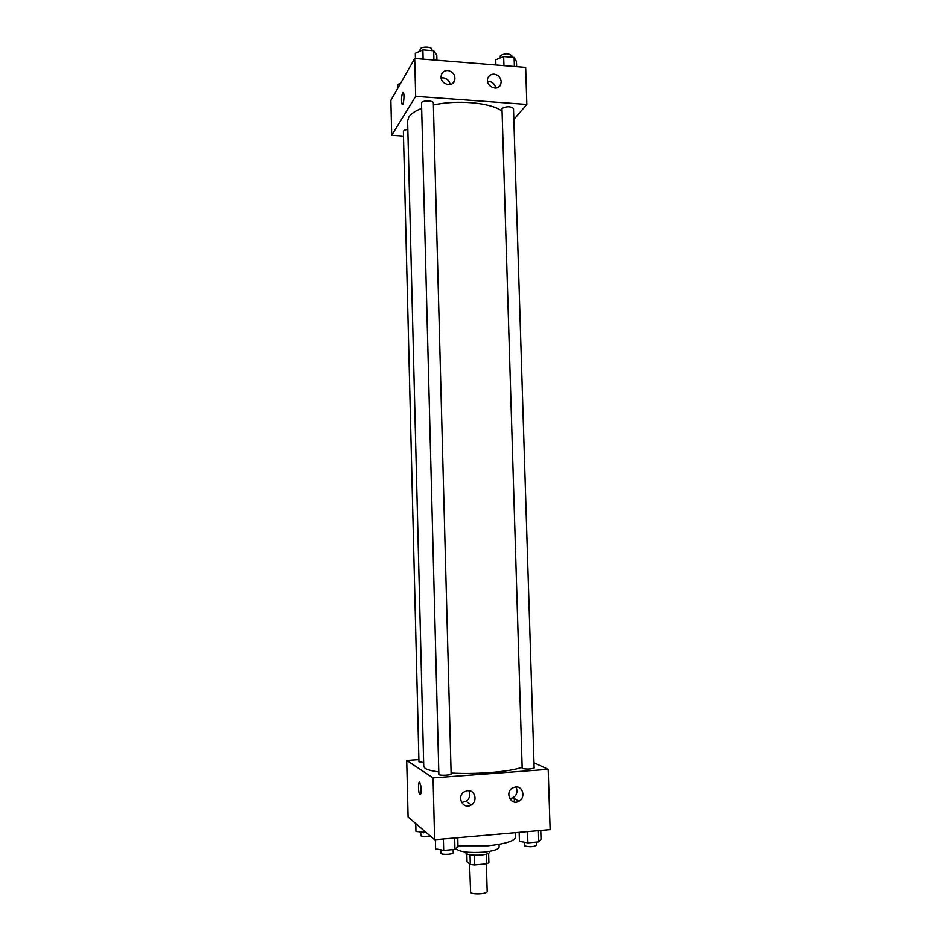 <?xml version="1.0" encoding="UTF-8"?>
<svg xmlns="http://www.w3.org/2000/svg" width="941" height="941" viewBox="0 0 941 941"><rect width="100%" height="100%" fill="white"/><g stroke="black" fill="none" stroke-linecap="round" stroke-linejoin="round"><path stroke-width="1.41" d="M469.559 863.885L470.629 892.538C472.711 894.903 487.72 893.962 487.179 891.515L486.391 863.862M486.25 854.193L486.521 863.85L488.885 862.768L488.614 853.322M486.521 863.85L474.582 864.967L470.3 864.508L467.042 861.768L466.83 853.969M474.311 855.228L474.582 864.967M470.03 854.816L470.3 864.508M489.649 851.37L489.673 852.158C489.367 853.487 486.45 854.463 480.945 855.051C472.076 855.545 466.983 854.804 465.654 852.828L465.63 852.04M499.059 844.348L499.142 847.041C498.612 849.405 493.39 851.111 483.474 852.181C468.206 853.064 459.032 851.864 455.962 848.57M515.539 832.679L515.668 836.961C514.809 840.972 505.564 843.924 487.956 845.794L457.985 845.794M533.982 762.763L548.203 769.338L550.132 829.656L434.624 839.748L408.076 817L406.712 760.446L418.886 759.587M514.292 798.521L514.398 802.026M421.156 789.428C421.145 793.475 420.674 795.133 419.745 794.392C417.98 792.31 418.051 779.854 419.827 782.477L421.156 789.428M548.203 769.338L433.048 777.866L434.624 839.748M433.048 777.866L406.712 760.446M420.792 785.559L421.145 791.122M515.668 786.935C523.055 785.982 525.819 797.827 518.985 801.226C511.034 806.108 504.423 792.428 512.574 787.935L515.668 786.935M467.653 790.652C474.993 789.711 477.969 801.167 471.347 804.896C463.478 810.26 456.044 796.933 464.125 791.899L467.653 790.652M509.763 798.697L513.057 797.803C516.997 794.945 517.962 791.322 515.939 786.923M461.525 802.438L466.077 801.379C469.806 798.462 470.7 794.886 468.747 790.652M407.829 129.482C405.03 129.787 403.548 130.434 403.371 131.434L418.945 761.787L423.65 762.516M522.196 768.503C527.231 769.373 531.218 769.197 534.147 767.95L513.504 108.556C510.575 106.18 506.74 106.133 501.988 108.415L522.196 768.503M438.871 774.619C440.259 775.737 451.515 775.149 451.139 773.984L433.33 102.969C433.589 100.475 422.744 100.205 421.509 102.675L438.871 774.619M421.486 108.474C415.075 111.003 410.852 113.861 408.817 117.049L407.618 121.024L423.744 766.515L425.132 768.35C427.367 769.773 431.86 770.95 438.612 771.879M451.115 773.02C476.099 774.584 510.775 771.714 521.879 767.291M433.389 104.992C457.22 99.546 490.72 102.616 501.788 110.979M415.663 96.347L526.854 104.416L525.666 67.423L414.699 58.471L415.663 96.347L391.703 135.316L403.477 136.069M513.845 119.483L526.854 104.416M501.2 81.655L500.741 84.349C497.895 92.43 484.509 85.854 487.897 77.997C489.073 75.351 491.155 74.057 494.131 74.151C498.307 74.904 500.659 77.397 501.2 81.655M441.047 77.021L441.388 74.704C442.529 71.834 444.693 70.434 447.881 70.516C453.327 71.834 455.597 75.174 454.703 80.514C452.645 87.56 440.906 84.584 441.047 77.021M414.699 58.471L390.868 100.452L391.703 135.316M495.731 88.101C494.954 84.208 492.637 81.938 488.791 81.314L487.52 81.338M450.186 84.49C449.351 80.644 446.999 78.409 443.164 77.797L441.141 77.95M403.054 92.43L402.583 92.818L403.324 92.63C404.771 94.347 403.501 106.615 402.125 104.333C401.172 100.769 401.325 96.935 402.583 92.818C401.325 96.935 401.172 100.769 402.136 104.333L402.407 104.533M400.619 83.255L397.69 84.502L397.784 88.266M436.918 60.259L436.777 55.013L433.683 50.767L422.874 49.873L415.299 53.249L415.428 58.53M433.683 50.767L433.93 60.024M422.874 49.873L423.121 59.142M420.004 51.155L420.121 49.003C421.356 46.262 432.166 46.591 431.907 49.367L431.943 50.626M516.644 66.693L516.48 61.53L514.115 57.425L503.67 56.554L495.731 59.836L495.895 65.023M514.115 57.425L514.398 66.517M503.67 56.554L503.953 65.67M500.165 58.001L500.365 55.648C505.094 53.131 508.928 53.202 511.857 55.848L511.904 57.236M426.297 832.62L415.946 831.456L415.757 823.587M423.321 830.068L423.391 832.867M420.686 832.35L420.921 835.82C422.932 836.725 426.097 836.831 430.425 836.161M457.773 837.725L458.008 846.818L454.962 849.429L443.693 850.441L435.612 848.817L435.377 839.69M454.668 837.996L454.962 849.429M443.387 838.984L443.693 850.441M440.635 849.829L440.906 853.463C442.305 855.016 453.621 854.334 453.233 852.711L453.15 849.594M540.757 830.48L541.04 839.396L538.77 841.889L527.901 842.865L519.444 841.325L519.161 832.362M538.417 830.68L538.77 841.889M527.548 831.632L527.901 842.865M524.172 842.183L524.56 845.888C529.642 847.159 533.641 846.947 536.57 845.253L536.476 842.101M419.745 794.392L420.568 794.322M518.985 801.226L513.057 797.803M471.347 804.896L466.077 801.379M500.741 84.349L498.695 86.984M454.703 80.514L452.939 83.126"/></g></svg>
